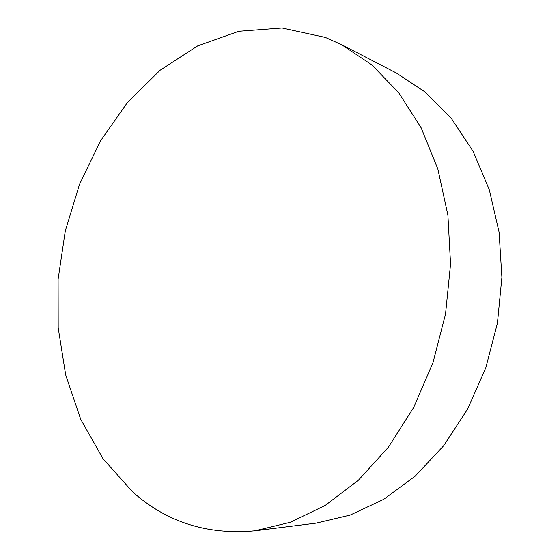 <?xml version="1.0" encoding="UTF-8"?>
<svg xmlns="http://www.w3.org/2000/svg" width="560" height="560" viewBox="0 0 560 560"><rect width="100%" height="100%" fill="white"/><g stroke="black" fill="none" stroke-linecap="round" stroke-linejoin="round"><path stroke-width="0.84" d="M132.601 491.827L103.089 458.836L80.682 419.237L65.688 374.955L58.184 327.761L58.1 279.279L65.275 231.042L79.457 184.513L100.317 141.169L127.414 102.536L160.146 70.217L197.666 45.892L238.826 31.276L282.058 28L325.346 37.429L341.572 44.674L371.756 64.834L398.699 92.715L421.127 127.778L437.857 169.043L447.895 215.089L450.555 264.089L445.543 313.95L433.034 362.481L413.63 407.547L388.318 447.3L358.372 480.256L325.22 505.421L290.311 522.291L255.024 530.789C207.424 535.206 166.621 522.214 132.601 491.827M341.572 44.674L396.249 72.94L425.425 92.232L451.43 118.545L473.088 151.333L489.279 189.665L499.093 232.225L501.9 277.361L497.42 323.19L485.807 367.745L467.6 409.136L443.695 445.69L415.268 476.084L383.628 499.38L350.133 515.102L316.092 523.138L255.024 530.789"/></g></svg>
